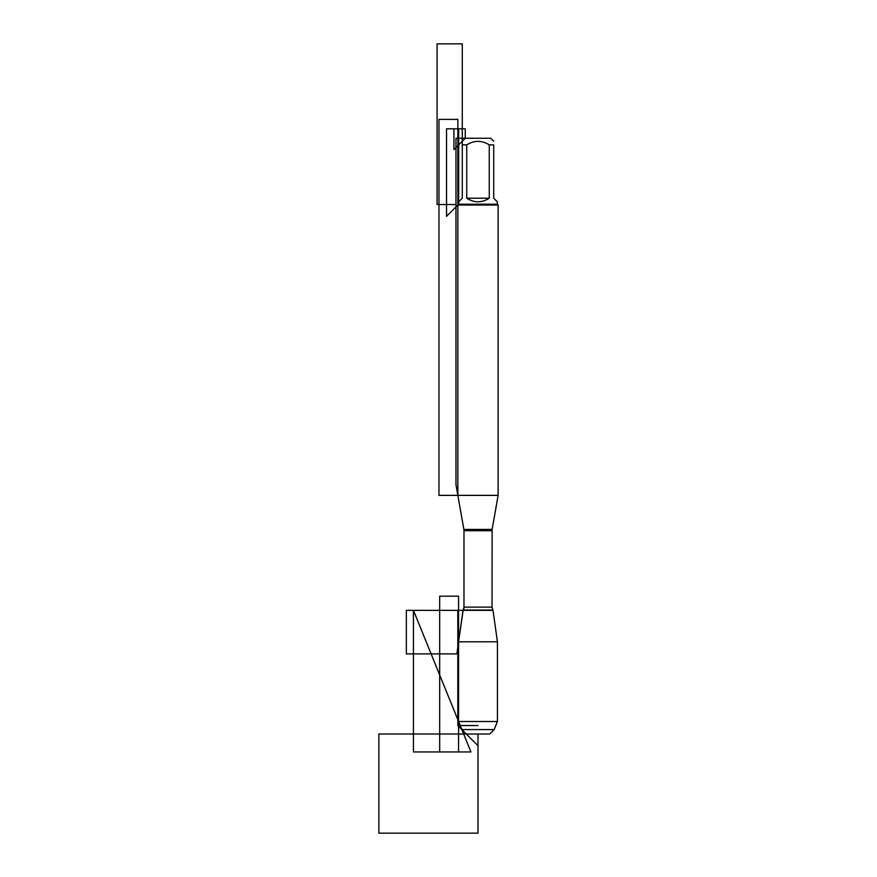 <?xml version="1.0" encoding="UTF-8"?>
<svg xmlns="http://www.w3.org/2000/svg" width="877" height="877" viewBox="0 0 877 877"><rect width="100%" height="100%" fill="white"/><g stroke="black" fill="none" stroke-linecap="round" stroke-linejoin="round"><path stroke-width="1.32" d="M477.998 734.016L378.864 734.016L378.864 833.15L477.998 833.15L477.998 734.016L477.998 745.724L457.816 725.542L477.998 725.542L457.816 725.542L457.816 610.337L492.995 610.337L497.423 641.8L458.572 641.8L458.572 721.508L497.423 721.508L497.423 641.8M463.977 608.704L463.977 530.081L455.963 484.652L455.963 138.259L465.27 138.259L453.935 149.594L453.935 128.82L465.27 128.82L465.27 138.259L490.725 138.259L493.718 141.252M497.336 204.209L458.66 204.209L446.525 216.345L446.525 128.82L458.66 128.82L458.66 204.209L458.66 201.831L462.278 198.213L462.278 144.869C462.278 140.199 462.278 140.199 462.278 144.869L466.739 144.869C474.238 140.199 481.747 140.199 489.256 144.869L493.718 144.869C493.718 140.199 493.718 140.199 493.718 144.869L493.718 198.213L497.336 201.831L497.336 204.209L498.136 205.021L457.849 205.021L457.849 495.362L498.136 495.362L498.136 205.021M466.739 144.869L466.739 198.213C474.238 202.993 481.747 202.993 489.256 198.213L489.256 144.869M492.995 610.337L492.019 607.125L492.129 529.434L463.856 529.434L457.849 495.362L457.849 119.382L438.971 119.382L438.971 495.362L457.849 495.362M458.66 204.209L457.849 205.021M489.256 198.213L466.739 198.213M494.146 729.576L489.706 734.016L466.29 734.016L461.85 729.576L494.146 729.576L497.423 721.508M461.85 729.576L458.572 721.508M455.963 204.527L437.086 204.527L437.086 43.85L462.278 43.85L462.278 144.869M470.938 751.951L413.429 610.337L413.429 751.951L470.938 751.951L413.429 610.337M406.347 653.891L406.347 610.337L462.99 610.337L456.873 653.891L406.347 653.891M458.572 596.174L458.572 751.951L439.684 751.951L439.684 596.174L458.572 596.174M492.019 530.738L463.977 530.738L463.977 607.125L492.019 607.125M492.83 610.041L463.166 610.041L458.572 641.8M465.27 138.259L462.278 141.252M492.129 529.434L498.136 495.362M463.977 607.125L463.166 610.041M463.856 529.434L463.977 530.738"/></g></svg>

